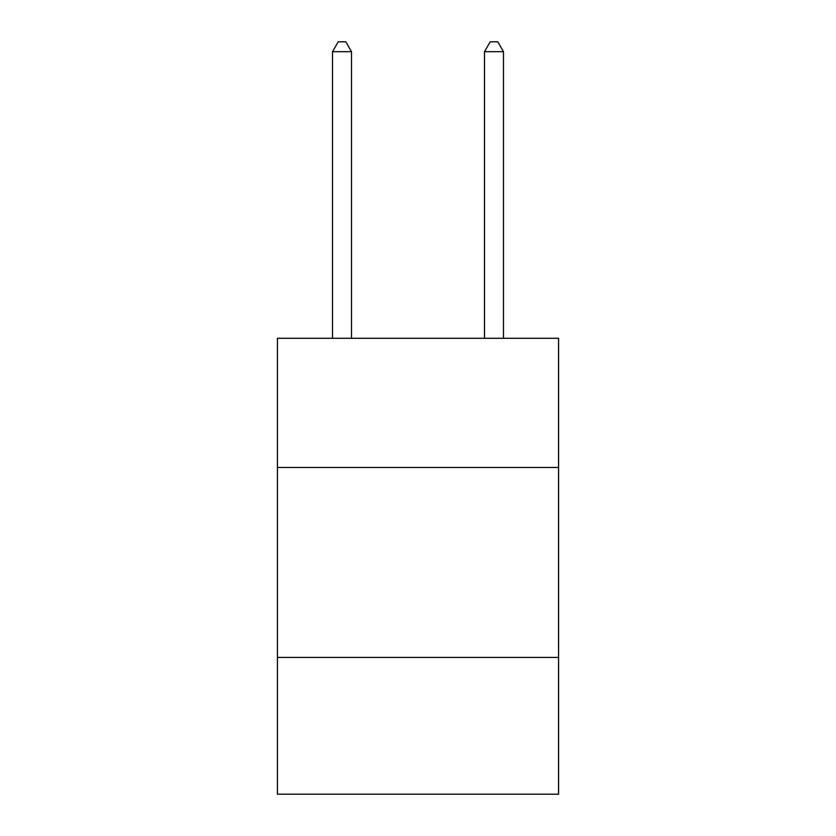 <?xml version="1.0" encoding="UTF-8"?>
<svg xmlns="http://www.w3.org/2000/svg" width="836" height="836" viewBox="0 0 836 836"><rect width="100%" height="100%" fill="white"/><g stroke="black" fill="none" stroke-linecap="round" stroke-linejoin="round"><path stroke-width="1.25" d="M558.573 467.47L558.573 338.287L277.427 338.287L277.427 467.47L558.573 467.47L558.573 794.2L277.427 794.2L277.427 467.47M558.573 657.43L277.427 657.43M351.517 338.287L351.517 51.675L332.519 51.675L332.519 338.287M332.519 51.675L338.214 41.8L345.811 41.8L351.517 51.675M503.481 338.287L503.481 51.675L484.483 51.675L484.483 338.287M484.483 51.675L490.189 41.8L497.786 41.8L503.481 51.675"/></g></svg>

